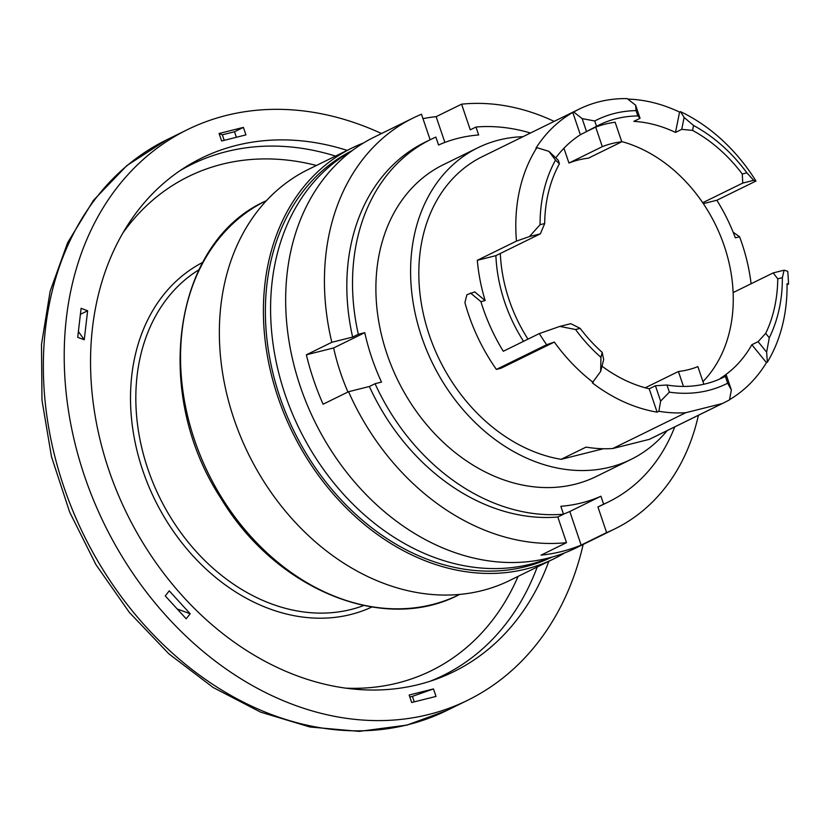 <?xml version="1.0" encoding="UTF-8"?>
<svg xmlns="http://www.w3.org/2000/svg" width="830" height="830" viewBox="0 0 830 830"><rect width="100%" height="100%" fill="white"/><g stroke="black" fill="none" stroke-linecap="round" stroke-linejoin="round"><path stroke-width="1.25" d="M551.898 557.117A226.476 177.039 -116.1 0 1 525.234 566.755A226.476 177.039 -116.1 0 1 286.62 414.886A226.476 177.039 -116.1 0 1 352.335 150.51M363.54 142.968A228.862 178.896 63.9 0 0 352.169 147.927A228.862 178.896 63.9 0 0 277.988 397.259A228.862 178.896 63.9 0 0 553.849 558.829A228.862 178.896 63.9 0 0 564.722 552.873M530.474 133.007A201.846 157.773 63.9 0 0 475.974 127.032L478.661 134.968A193.494 151.257 63.9 0 0 438.551 145.022L435.864 137.095A201.846 157.773 63.9 0 0 430.812 139.43A201.846 157.773 63.9 0 0 358.332 334.293L364.764 332.674A193.494 151.257 63.9 0 0 381.499 382.091L375.056 383.709L369.36 386.5L348.548 391.719A228.862 178.896 63.9 0 0 566.496 542.654L557.822 517.007L563.518 514.216L560.831 506.279A193.494 151.257 63.9 0 0 600.941 496.226L603.617 504.152A201.846 157.773 63.9 0 0 608.67 501.818A201.846 157.773 63.9 0 0 674.728 426.911M430.127 139.762L421.484 114.239A228.862 178.896 63.9 0 0 413.216 117.974A228.862 178.896 63.9 0 0 331.813 342.302L306.374 354.794A228.862 178.896 -116.1 0 0 323.098 404.21L348.548 391.719M477.945 147.719L443.241 164.755A173.626 135.726 63.9 0 0 386.956 353.912A173.626 135.726 63.9 0 0 575.117 484.222A173.626 135.726 63.9 0 0 596.241 476.493L630.945 459.457A173.626 135.726 -116.1 0 1 609.822 467.186A173.626 135.726 -116.1 0 1 426.693 350.302A173.626 135.726 -116.1 0 1 477.945 147.719A173.626 135.726 -116.1 0 1 522.942 136.701M375.056 383.709A201.846 157.773 63.9 0 0 563.518 514.216M306.374 354.794L333.629 347.957L364.764 332.674M333.629 347.957A193.494 151.257 63.9 0 0 347.946 392.009M352.169 147.927L308.127 169.548A228.862 178.896 63.9 0 0 233.946 418.88A228.862 178.896 63.9 0 0 509.796 580.44L553.849 558.829M331.813 342.302L352.636 337.084L358.332 334.293M430.812 139.43L425.116 142.221A201.846 157.773 63.9 0 0 352.636 337.084M563.477 514.102A193.494 151.257 63.9 0 0 569.795 511.508L581.156 545.092L606.606 532.601A228.862 178.896 63.9 0 0 614.885 528.866A228.862 178.896 63.9 0 0 698.404 415.291M581.156 545.092A228.862 178.896 -116.1 0 1 541.056 555.146L566.496 542.654M422.978 118.638A228.862 178.896 -116.1 0 1 436.144 116.667L461.594 104.186L470.278 129.833L475.974 127.032M554.16 121.377A228.862 178.896 63.9 0 0 461.594 104.186M413.216 117.974L374.423 137.012A228.862 178.896 63.9 0 0 314.653 421.277A228.862 178.896 63.9 0 0 576.093 547.904L614.885 528.866M583.179 544.428A317.859 248.471 -116.1 0 1 467.601 700.302A317.859 248.471 -116.1 0 1 428.923 714.443A317.859 248.471 -116.1 0 1 93.676 500.459A317.859 248.471 -116.1 0 1 187.497 129.615A317.859 248.471 -116.1 0 1 381.51 133.537M186.179 618.796L190.174 613.733L169.237 590.846L165.243 595.909L186.179 618.796M77.719 337.333L84.245 339.761L87.627 310.773L81.091 308.345L77.719 337.333M219.089 133.495L221.631 140.976L245.939 134.885L243.398 127.395L219.089 133.495L222.347 134.813L224.214 140.332M436.009 696.422L433.468 688.931L409.159 695.021L411.701 702.512L436.009 696.422M548.827 561.288A286.07 223.623 -116.1 0 1 435.511 679.407A286.07 223.623 -116.1 0 1 418.776 684.491A286.07 223.623 -116.1 0 1 122.052 503.416A286.07 223.623 -116.1 0 1 184.395 167.764A286.07 223.623 -116.1 0 1 347.158 150.386M351.37 151.236A226.476 177.039 63.9 0 0 285.022 394.25A226.476 177.039 63.9 0 0 530.443 564.203A226.476 177.039 63.9 0 0 550.736 557.438M433.468 688.931L412.417 696.349L414.284 701.858M236.374 137.282L234.506 131.763L243.398 127.395M621.691 141.556A140.654 109.944 -116.1 0 1 702.72 202.728L742.757 183.077L753.682 180.338L746.886 172.847A146.215 114.291 63.9 0 0 693.548 125.496L684.117 117.435L680.476 111.645L679.583 112.081L675.496 132.406A140.654 109.944 63.9 0 0 633.83 121.356L640.065 118.306L635.624 105.203L627.169 98.614A163.697 127.965 -116.1 0 0 579.309 109.041A163.697 127.965 -116.1 0 0 573.696 112.019L582.152 118.607L594.726 120.973L596.542 126.316L580.357 134.771L572.804 112.455L573.696 112.019M635.624 105.203L636.05 110.618A146.215 114.291 63.9 0 0 594.726 120.973M679.583 112.081A163.697 127.965 63.9 0 0 627.781 99.081M727.661 383.211L731.365 389.986L726.416 375.368L725.347 376.353L727.661 383.211A147.802 115.536 63.9 0 1 669.374 392.144L666.957 385.006A140.654 109.944 63.9 0 0 723.189 377.453A140.654 109.944 63.9 0 0 725.347 376.353M582.152 118.607L586.582 131.711M702.72 202.728A140.654 109.944 -116.1 0 1 733.129 292.575A140.654 109.944 -116.1 0 1 702.948 381.624M548.879 151.34L558.331 160.283L559.41 163.79L555.509 160.107L548.879 151.34L536.865 147.647L535.973 148.093A163.697 127.965 -116.1 0 1 572.804 112.455M636.05 110.618L637.865 115.951A140.654 109.944 63.9 0 0 599.25 124.925A140.654 109.944 63.9 0 0 596.542 126.316M600.661 371.446L603.68 359.598L602.196 352.377L600.941 357.325L600.661 371.446L592.309 382.848A163.697 127.965 63.9 0 0 657.101 412.147L658.885 411.275A163.697 127.965 -116.1 0 0 685.736 412.718L612.779 448.522L649.236 439.381A163.697 127.965 63.9 0 0 651.488 438.313L724.445 402.509A163.697 127.965 -116.1 0 1 722.204 403.567L649.236 439.381M753.682 180.338L755.985 181.044L716.84 200.258L703.342 203.641M680.476 111.645A163.697 127.965 -116.1 0 1 755.985 181.044M675.496 132.406L681.721 129.345L692.562 130.403L693.548 125.496M684.117 117.435L681.721 129.345M563.943 148.228L568.955 163.043A119.987 93.8 -116.1 0 1 588.397 158.167L621.774 141.785L615.144 122.228A140.654 109.944 -116.1 0 0 595.701 127.104L602.321 146.661A119.987 93.8 -116.1 0 1 621.774 141.785M751.119 283.746A169.258 132.312 63.9 0 0 739.603 236.778L735.349 237.847A163.697 127.965 63.9 0 0 716.84 200.258M726.416 375.368L720.191 378.428A140.654 109.944 63.9 0 0 751.845 344.73L758.081 341.67L766.64 352.169L767.335 362.191A163.697 127.965 -116.1 0 0 787.048 283.715L788.5 284.099L787.058 284.804M568.955 163.043L602.321 146.661M588.377 130.694L595.701 127.104M683.474 386.427L678.421 371.498A119.987 93.8 63.9 0 0 697.874 366.621L703.83 384.238M536.865 147.647A163.697 127.965 -116.1 0 0 516.468 241.094L529.447 236.56L540.372 233.821L544.688 223.55L540.071 224.702L529.447 236.56M555.509 160.107A146.215 114.291 63.9 0 0 540.071 224.702M555.81 157.907A140.654 109.944 -116.1 0 1 580.357 134.771M579.309 109.041L482.323 156.642A163.697 127.965 -116.1 0 0 425.064 320.971A163.697 127.965 -116.1 0 0 561.122 459.332L586.042 447.111A163.697 127.965 63.9 0 0 612.779 448.522M593.191 382.412A163.697 127.965 -116.1 0 1 554.336 342.064L500.947 368.271L496.382 369.412A169.258 132.312 -116.1 0 1 464.914 302.577L466.906 294.723L474.75 291.901L485.156 300.585A163.697 127.965 -116.1 0 1 477.312 260.309L495.884 255.65L540.372 233.821M516.468 241.094L477.312 260.309M767.335 362.191L766.443 362.627L751.845 344.73M729.539 399.666A163.697 127.965 63.9 0 0 766.443 362.627M731.365 389.986L729.508 399.842A163.697 127.965 -116.1 0 1 724.445 402.509M685.736 412.718L722.204 403.567M559.41 163.79A140.654 109.944 63.9 0 0 544.688 223.55M637.865 115.951L640.065 118.306M746.886 172.847L742.279 174.01A140.654 109.944 63.9 0 0 692.562 130.403M742.279 174.01L742.757 183.077M527.984 339.148A140.654 109.944 -116.1 0 1 500.324 253.472M485.156 300.585L480.902 301.643L470.465 292.98M777.752 278.828L782.368 277.666L784.091 270.186L773.176 272.914L777.752 278.828A140.654 109.944 63.9 0 1 765.696 333.39L769.275 337.779A146.215 114.291 63.9 0 0 782.368 277.666M758.081 341.67L765.696 333.39M769.275 337.779L766.64 352.169M733.129 292.575L773.176 272.914M788.5 284.099A169.258 132.312 -116.1 0 0 787.722 271.296L784.091 270.186M523.533 341.327A140.654 109.944 -116.1 0 1 495.884 255.65M666.957 385.006L655.43 385.753L660.628 401.108L669.374 392.144M601.999 366.186A140.654 109.944 63.9 0 0 649.205 388.814L655.43 385.753M580.16 328.369L570.781 323.669L559.856 326.398L575.553 329.52L580.16 328.369A140.654 109.944 63.9 0 0 602.196 352.377M575.553 329.52A146.215 114.291 63.9 0 0 600.941 357.325M559.856 326.398L539.324 333.577L503.291 351.266A169.258 132.312 -116.1 0 1 480.902 301.643M554.336 342.064L546.659 344.74A169.258 132.312 -116.1 0 1 539.324 333.577M546.659 344.74L496.382 369.412M645.232 387.797L678.421 371.498M667.185 430.604A173.626 135.726 -116.1 0 1 630.945 459.457M660.628 401.108L658.885 411.275M649.205 388.814L657.101 412.147M733.139 232.193L739.603 236.778M561.122 459.332L603.379 448.74M412.417 696.349L409.833 696.993M234.506 131.763L222.347 134.813M84.245 339.761L78.394 331.533M80.396 314.321L87.627 310.773M190.174 613.733L177.215 609.002M569.795 511.508L600.941 496.226M603.617 504.152L597.932 506.954L606.606 532.601M436.144 116.667L444.87 142.428M597.932 506.954A201.846 157.773 63.9 0 0 602.985 504.609L608.67 501.818M369.36 386.5A201.846 157.773 63.9 0 0 557.822 517.007M266.451 200.621L265.621 201.036A219.328 171.447 63.9 0 0 194.521 439.973A219.328 171.447 63.9 0 0 458.886 594.809L459.727 594.394M179.685 170.887A284.804 222.637 -116.1 0 1 335.548 156.092M537.217 566.983A284.804 222.637 -116.1 0 1 430.168 681.233M467.601 700.302L446.737 710.542A317.859 248.471 -116.1 0 1 408.049 724.683A317.859 248.471 -116.1 0 1 72.812 510.699A317.859 248.471 -116.1 0 1 166.633 139.855L187.497 129.615M518.096 576.373A275.301 215.198 -116.1 0 1 397.684 683.007A275.301 215.198 -116.1 0 1 346.1 688.163M122.767 233.147A275.301 215.198 -116.1 0 1 316.427 165.471M371.882 607.021A191.989 150.074 -116.1 0 1 350.789 614.49A191.989 150.074 -116.1 0 1 148.923 486.722A191.989 150.074 -116.1 0 1 202.728 262.384M363.706 605.527A187.538 146.599 -116.1 0 1 350.997 609.49A187.538 146.599 -116.1 0 1 155.999 489.721A187.538 146.599 -116.1 0 1 198.91 269.771M265.621 201.036C173.377 242.101 151.423 392.507 220.998 498.415C275.809 589.788 383.875 634.037 458.886 594.809M446.737 710.542L406.845 725.119L359.193 731.386L309.891 726.987L260.641 712.15L213.123 687.479L168.895 653.864L129.397 612.467L95.958 564.691L69.689 512.183L51.491 456.708L41.977 400.143L41.5 344.409L50.122 291.34L67.614 242.744L93.468 200.321L126.866 165.575L166.633 139.855"/></g></svg>
